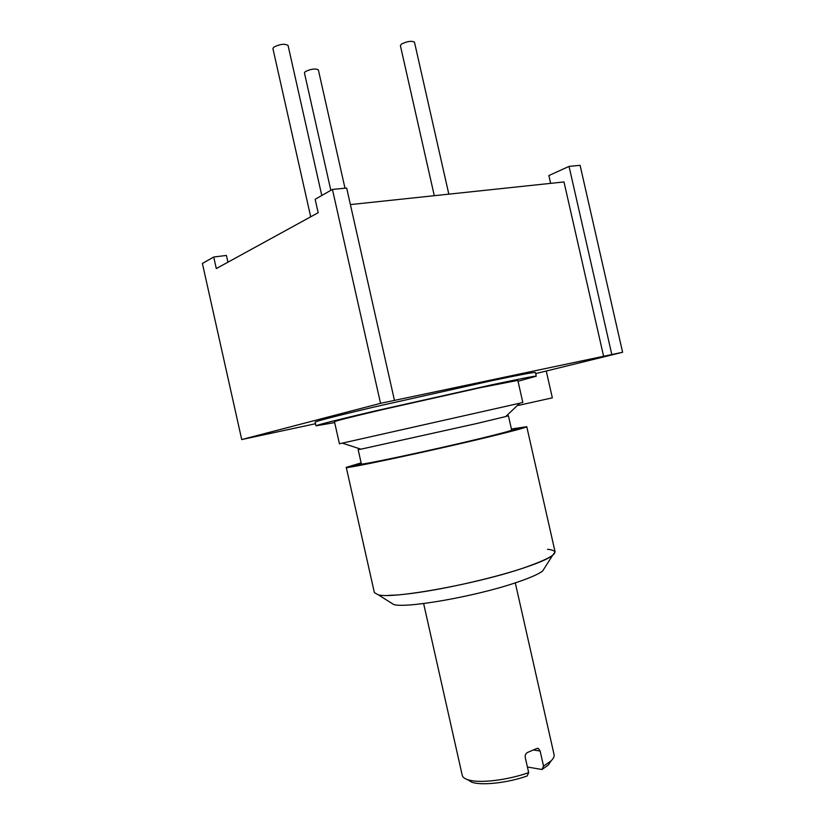 <?xml version="1.0" encoding="UTF-8"?>
<svg xmlns="http://www.w3.org/2000/svg" width="825" height="825" viewBox="0 0 825 825"><rect width="100%" height="100%" fill="white"/><g stroke="black" fill="none" stroke-linecap="round" stroke-linejoin="round"><path stroke-width="1.24" d="M535.703 373.612L622.607 352.275L380.542 403.343L241.725 439.55L315.521 423.73M490.545 380.954C519.884 374.787 534.858 371.972 535.446 372.508L536.281 376.19C535.714 375.757 520.761 378.665 491.432 384.904L374.189 411.18C336.353 420.069 316.955 424.957 315.996 425.834L315.171 422.142C316.099 421.152 335.476 416.171 373.292 407.21L490.545 380.954M546.315 371.281L552.337 397.836L518.451 405.395L518.286 404.621M550.646 183.356L548.873 175.56L569.044 166.392L580.088 165.32L622.607 352.275M569.044 166.392L611.82 354.554M394.463 400.403L346.675 188.048L332.434 189.43L380.542 403.343M603.673 356.586L563.991 181.943L350.398 204.59M241.725 439.55L202.393 263.474L213.727 257.018L216.305 268.568L318.172 212.716L315.15 199.268L332.434 189.43M213.727 257.018L226.401 255.441L227.917 262.206M434.29 195.69L400.383 45.592L401.466 44.065C407.375 41.229 411.706 40.611 414.48 42.209L448.821 194.153M330.835 190.338L304.435 72.93L305.24 71.662C311.004 68.888 315.387 68.31 318.378 69.919L344.994 188.213M310.695 216.81L272.92 48.603L273.694 47.2C279.912 44.065 284.697 43.477 288.059 45.437L321.781 195.494M334.672 422.586L315.996 425.834M518.028 381.263L536.281 376.19M519.781 403.208L522.823 402.456L517.832 380.397L479.851 387.781L382.831 409.54C351.481 416.903 335.363 420.967 334.476 421.719L339.426 443.788L519.781 403.208L505.694 416.553L477.159 423.421L360.917 449.182L342.457 443.169M360.185 448.934L358.143 449.584L360.917 449.182M506.261 416.017L508.406 415.718L505.694 416.553M508.406 415.718L511.655 430.052C511.325 430.691 500.961 433.486 480.552 438.446C433.383 449.924 357.968 465.97 361.36 463.918L358.143 449.584M361.123 462.877L346.263 467.373C341.89 469.889 433.156 450.481 489.926 436.652C514.161 430.753 526.443 427.433 526.763 426.69L555.101 551.925L552.41 555.637C547.326 559.309 536.477 563.826 519.874 569.209C472.622 584.729 392.762 598.929 378.366 594.866L393.834 604.591C406.869 608.386 474.427 596.578 514.635 583.089C528.804 578.408 538.127 574.396 542.613 571.055L544.995 567.311M511.418 429.01L526.763 426.69M346.263 467.373L374.375 592.649L378.366 594.866M390.112 602.25L393.834 604.591M533.528 750.007L540.127 751.018L538.385 748.492L536.693 748.543L527.752 752.348C525.783 753.328 524.937 755.009 525.236 757.371L528.681 772.623C509.077 779.646 482.934 783.121 470.683 780.471L467.765 779.728C464.516 778.656 462.681 777.191 462.248 775.335L423.627 603.539M540.127 751.018L543.541 766.136L550.956 760.98L548.316 765.012L541.973 769.508L543.541 766.136M515.295 582.873L554.08 754.638C554.482 756.504 553.441 758.618 550.956 760.98M528.681 772.623L527.134 776.005C507.592 782.904 481.748 785.74 471.879 782.234L467.497 779.635M551.193 760.753L548.316 765.012M527.412 767.002L541.973 769.508M361.185 463.155L352.894 465.857L364.598 464.176C382.893 460.773 423.782 451.945 459.814 443.592C495.907 435.218 520.534 428.876 520.121 428.165L511.479 429.278M547.522 549.275C562.743 550.966 554.091 557.432 521.565 568.662C489.462 579.15 439.106 590.298 407.333 593.948M396.619 595L387.832 595.423M471.879 782.234L467.765 779.728M537.374 748.347L538.385 748.492M552.41 555.637L542.613 571.055"/></g></svg>
